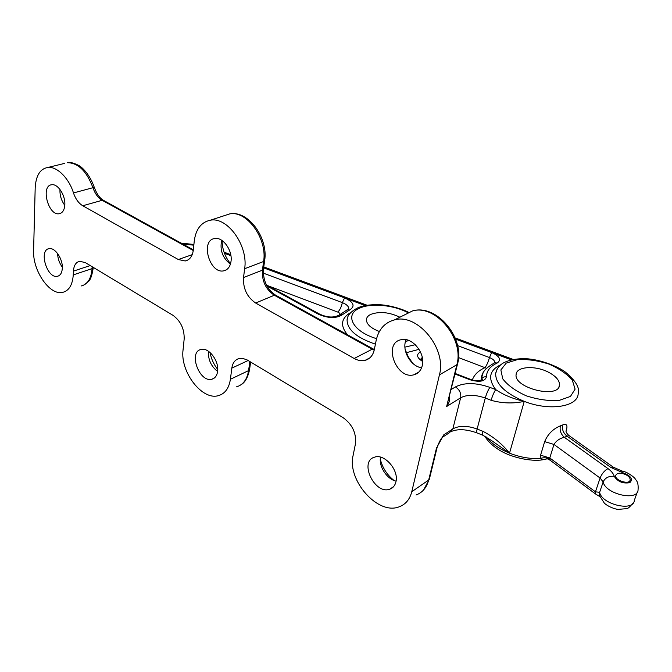 <?xml version="1.0" encoding="UTF-8"?>
<svg xmlns="http://www.w3.org/2000/svg" width="672" height="672" viewBox="0 0 672 672"><rect width="100%" height="100%" fill="white"/><g stroke="black" fill="none" stroke-linecap="round" stroke-linejoin="round"><path stroke-width="1.01" d="M626.17 474.835C628.9 476.414 630.244 478.094 630.185 479.875C629.933 485.159 614.678 480.614 615.661 475.566C617.056 472.66 620.55 472.416 626.17 474.835M595.476 493.912L550.292 460.354L549.788 457.985L553.955 444.436L544.673 441.622C547.798 434.129 553.039 428.87 560.406 425.846C559.482 430.282 560.801 434.104 564.346 437.312C559.835 438.312 556.374 440.689 553.955 444.436L600.096 478.044C601.86 473.668 604.498 470.526 608 468.611L564.346 437.312L567.109 436.204C563.279 433.112 561.817 429.358 562.708 424.939C566.874 423.368 567.966 425.452 565.992 431.197M568.924 435.515L567.109 436.204L610.756 467.393L613.78 467.51M457.54 363.964L446.645 406.51L456.859 364.711L439.429 374.875C446.964 348.583 417.337 312.95 394.464 319.897C384.72 322.543 378.622 329.381 376.169 340.402L374.321 349.608C373.01 355.396 369.936 358.982 365.098 360.352C361.586 361.175 357.949 360.553 354.186 358.478L255.646 303.03C247.036 297.091 242.995 288.59 243.516 277.536L244.65 268.724C248.438 245.818 227.43 216.476 210.302 220.231C201.155 222.18 195.804 229.186 194.233 241.24L193.343 249.9C192.486 256.267 189.773 259.955 185.203 260.971L178.332 259.535L82.765 205.758C78.666 203.28 75.566 199.004 73.458 192.948C69.485 179.29 57.448 166.102 47.846 167.479C40.152 168.731 35.935 175.51 35.188 187.816L33.6 250.513C32.558 270.505 49.56 295.453 62.42 292.429C68.888 290.934 72.509 285.096 73.256 274.907L73.433 271.127C73.836 265.423 75.936 262.139 79.733 261.274L85.344 262.626L172.973 315.319C180.642 320.972 184.372 328.852 184.178 338.948L183.053 349.927C180.02 371.75 202.07 400.68 218.35 395.648C224.986 393.75 229.001 388.298 230.395 379.285L231.832 368.13C232.63 362.846 235.066 359.646 239.14 358.52L242.726 358.403L247.178 359.957L342.905 417.505C352.304 424.318 356.488 433.096 355.446 443.822L353.128 455.372C346.895 480.203 377.899 515.508 399.16 506.806C405.602 504.42 409.811 499.397 411.768 491.736L439.429 374.875M449.61 396.362C450.03 400.033 449.039 403.41 446.645 406.51L460.648 397.782C467.04 394.464 475.247 394.556 485.285 398.051L477.12 429.013L482.857 431.29C493.315 436.674 502.202 443.957 509.519 453.155C520.002 457.254 530.216 459.035 540.145 458.489C541.926 459.724 544.169 459.833 546.882 458.833M442.067 437.682L443.722 434.876L441.89 437.9C440.79 438.992 439.27 441.882 437.329 446.561L443.722 434.876L452.844 428.912L460.648 397.782C461.294 393.271 459.556 389.651 455.448 386.912C464.419 382.376 475.894 382.528 489.896 387.383C488.107 390.02 486.57 393.574 485.285 398.051L491.123 400.31C502.354 403.41 513.391 403.754 524.244 401.36L509.519 453.155L491.224 440.336L482.731 435.196C482.143 435.204 482.185 433.902 482.857 431.29M548.654 372.305C555.988 376.253 559.608 380.47 559.524 384.964C559.188 399.311 513.391 388.08 516.13 374.405C516.466 366.366 535.508 365.24 548.654 372.305M379.378 331.506C370.734 328.163 366.416 324.164 366.4 319.494C366.66 317.377 368.113 315.672 370.751 314.387C379.537 311.22 389.248 312.161 399.874 317.209M405.132 349.39L408.223 356.782L412.801 363.376M491.123 400.31C492.425 395.833 493.962 392.263 495.726 389.609C503.597 394.96 513.106 398.874 524.244 401.36C505.201 393.271 495.667 384.031 495.65 373.64L496.776 369.919M59.984 189.445C59.699 195.266 61.303 200.558 64.798 205.338M395.909 481.9C399.185 470.224 384.401 453.289 374.531 457.187C358.663 461.387 374.758 495.054 389.827 489.166C392.969 488.032 394.993 485.612 395.909 481.9M380.562 457.153C378.504 466.234 386.904 479.262 396.06 481.11M422.285 365.534C425.712 353.077 411.734 336.378 400.89 339.755C382.578 343.451 396.581 380.276 414.128 374.716C418.337 373.456 421.058 370.398 422.285 365.534M406.165 339.679C401.293 349.684 410.466 366.433 421.596 367.777M64.831 204.691C65.47 195.25 57.826 183.616 51.786 184.75C40.379 185.489 48.199 215.914 59.153 213.738C62.563 213.049 64.453 210.034 64.831 204.691M217.619 371.364C219.274 361.108 208.765 347.189 201.155 349.448C188.034 351.691 199.315 382.948 211.856 379.21C215.065 378.311 216.98 375.698 217.619 371.364M208.488 351.288C208.018 359.587 211.058 366.299 217.61 371.414M231.025 261.299C232.73 250.454 222.827 236.712 214.712 238.535C200.012 240.206 209.563 274.159 223.709 270.841C227.758 269.917 230.194 266.734 231.025 261.299M221.684 240.274C219.66 250.034 222.566 257.998 230.412 264.172M62.32 268.178C62.95 259.022 55.062 247.33 49.199 248.657C38.422 249.69 46.981 278.72 57.296 276.326C60.32 275.638 62 272.924 62.32 268.178M57.607 253.52C57.758 258.535 59.338 263.096 62.328 267.196M222.046 240.509C222.247 249.22 225.078 256.973 230.538 263.768M380.318 459.287C382.502 467.863 387.064 474.928 394.01 480.463M210.059 352.506C211.201 358.789 213.755 364.434 217.736 369.432M544.673 441.622L540.59 455.171L540.145 458.489C543.682 457.338 546.907 457.565 549.814 459.194M637.249 492.24L634.301 500.413C633.872 512.056 601.717 504.496 599.634 492.299L595.442 491.828L549.788 457.985L540.59 455.171M621.65 470.954L622.49 472.584L610.756 467.393M608 468.611C611.36 471.055 613.435 473.626 614.233 476.314C608.815 475.91 605.128 477.775 603.162 481.925L599.634 492.299L599.55 495.709M622.49 472.584C630.865 475.709 633.31 479.06 629.849 482.656C622.944 483.84 617.744 481.723 614.233 476.314M599.819 496.574L595.745 494.113L595.442 491.828L600.096 478.044L603.162 481.925C605.312 494.021 637.661 501.598 638.047 490.048C638.719 481.48 636.098 480.614 635.216 478.876C634.838 477.658 627.253 471.719 622.045 471.055L613.259 467.141L568.806 435.439C567.134 433.868 566.194 432.424 565.967 431.122M562.708 424.939L560.406 425.846M429.416 478.909L428.677 480.026L411.768 491.736M416.044 495.004C422.47 492.584 426.678 487.595 428.677 480.026L436.59 447.67M94.324 187.404L92.938 187.706C94.996 193.67 98.07 197.87 102.161 200.306L103.438 200.323C99.666 198.072 96.625 193.763 94.315 187.396C89.351 173.351 81.169 166.396 78.154 165.144C73.072 162.725 69.502 161.91 67.469 162.7C78.154 162.851 86.646 171.192 92.938 187.706L73.458 192.948M64.663 163.38L47.846 167.479M103.883 200.575L193.343 249.858M193.267 250.538L102.161 200.306L82.765 205.758M210.302 220.231L229.664 213.914C248.396 209.983 268.422 238.224 264.65 260.476L263.609 261.492C267.548 238.913 246.8 210.134 229.664 213.914L224.599 215.569M275.923 295.344L275.528 295.134C266.994 289.212 262.97 280.56 263.449 269.161L262.416 270.186L263.609 261.492L244.65 268.724M373.666 349.196L275.528 295.134L274.336 295.243C265.793 289.439 261.82 281.089 262.416 270.186L243.516 277.536M374.338 349.541L372.196 349.196L274.336 295.243L255.646 303.03M354.186 358.478L372.196 349.196L374.203 350.154M394.464 319.897L412.507 310.934C435.296 303.962 464.495 338.789 456.859 364.711L457.598 363.695C465.041 337.823 436.548 303.652 412.507 310.934L403.116 315.605M506.234 363.107L517.583 359.57C527.47 359.092 537.86 360.578 548.764 364.031C559.028 368.474 566.874 373.834 572.292 380.117L575.098 389.13L570.452 396.438L559.079 400.453C548.713 401.1 537.76 399.546 526.226 395.8C515.55 390.97 507.721 385.316 502.748 378.848L500.867 369.936L506.234 363.107M442.52 437.237L449.618 432.583L452.844 428.912C459.186 425.452 467.275 425.485 477.12 429.013C476.465 431.626 476.431 432.928 477.036 432.928L482.462 435.086M376.572 338.646C352.842 331.708 344.047 314.647 359.318 308.305C370.608 302.803 393.17 304.836 407.812 312.589M409.198 340.603L405.569 341.309M415.304 344.702L404.897 347.138M375.421 344.148C356.706 337.798 347.264 329.75 347.088 319.998L347.458 318.184M489.896 387.383L495.726 389.609C487.553 378.454 489.283 370.146 500.934 364.694M236.426 386.862C243.071 384.938 247.12 379.529 248.581 370.616L249.833 361.536M230.395 379.285L248.581 370.616L249.589 369.449L250.614 362.006M178.332 259.535L192.217 254.654M93.29 267.49L92.056 268.624L92.156 266.725M81.035 286.003C87.545 284.491 91.216 278.695 92.056 268.624L73.256 274.907M182.683 243.986L193.822 245.188M224.473 253.302L230.916 255.696M263.626 267.842L365.299 305.6M455.599 339.133L511.367 359.839M496.852 369.768L495.65 373.64C496.608 368.844 499.288 365.232 503.689 362.796C509.981 359.554 518.196 358.243 528.343 358.882C544.034 360.326 560.742 368.214 565.53 372.212C575.837 380.881 580.054 388.063 578.172 393.758C577.744 406.938 549.116 411.323 524.244 401.36M231.832 368.13L248.136 360.511M73.433 271.127L90.233 265.566M336.118 316.596L339.15 315.202M267.616 285.634L337.84 312.102C340.133 313.177 340.544 314.194 339.058 315.151M458.522 357.58L486.503 368.264M472.349 379.94C474.222 374.682 478.472 370.566 485.1 367.601C486.805 365.173 488.258 361.822 489.476 357.538L491.66 352.523C499.808 356.311 501.623 359.839 497.104 363.09L495.029 362.636C485.974 367.567 481.471 372.708 481.538 378.059L482.958 373.296M338.856 315.529L339.545 314.882L342.493 314.63C336.319 318.629 328.272 318.469 318.352 314.177L319.838 314.236M318.352 314.177L266.969 286.003M347.071 309.994L349.608 309.994L342.493 314.63M263.256 273.118L342.342 302.627L344.576 297.906C353.791 302.14 355.471 306.172 349.608 309.994M337.84 312.102C339.923 309.96 341.426 306.802 342.342 302.627C346.618 304.34 348.751 306.39 348.751 308.776L339.545 314.882C334.001 317.982 327.314 317.696 319.477 314.034L266.414 284.978M481.404 379.974L481.454 379.504C482.244 377.446 483.916 376.564 486.461 376.832C484.932 381.511 479.413 382.477 469.921 379.739L470.593 379.369M469.921 379.739L455.07 374.052M494.029 363.09L494.802 362.628C494.768 360.662 492.996 358.966 489.476 357.538L457.548 345.618M481.295 380.024L481.538 378.059C480.992 377.84 481.488 376.211 483.017 373.162M486.461 376.832C486.604 370.835 490.157 366.248 497.104 363.09M422.713 361.511C416.749 357.731 415.993 354.53 420.445 351.91M422.285 357.428L420.89 358.949M420.874 359.024L422.688 360.671M455.448 386.912L451.307 389.424M419.051 349.348L406.291 352.708M347.458 334.757C339.931 325.492 341.082 318.049 350.902 312.413M486.41 437.035C491.442 443.503 499.145 448.879 509.519 453.155M633.326 502.883C626.464 510.006 630 508.082 618.5 509.393C615.964 509.435 608.79 507.108 604.363 503.21L599.533 495.65M263.449 269.161L264.642 260.543M476.759 432.81C466.477 429.215 458.06 428.753 451.5 431.407M408.458 312.287C402.847 309.17 388.315 304.676 378.034 304.702C369.407 304.534 362.544 305.634 357.437 308.003C350.683 311.606 347.239 315.605 347.088 319.998L347.55 317.881M429.349 479.186L423.528 490.031M249.589 369.449C247.96 377.261 245.146 382.334 241.13 384.67M185.203 260.971L187.807 260.047M93.299 267.406L93.29 267.54C92.098 275.192 90.535 279.787 88.62 281.316L83.857 285.071M429.425 478.884L437.254 446.888M193.897 244.465L181.171 243.146M224.062 252.176L230.731 254.646M263.76 266.902L367.198 305.273M455.112 337.898L513.206 359.444M393.616 486.612L389.827 489.166M418.757 372.086L414.128 374.716M60.522 213.352L59.153 213.738M214.208 378.109L211.856 379.21M226.246 269.884L223.709 270.841M58.657 275.873L57.296 276.326M559.524 384.964L558.961 386.854M481.379 379.982L482.101 379.285C483.79 379.554 476.389 382.141 470.442 379.31L455.204 373.489M550.166 460.253L547.613 458.934L548.075 458.648M630.185 479.875L629.874 480.757M544.236 459.388C535.559 462.059 512.501 458.858 498.086 449.291C492.072 445.393 487.612 441 484.705 436.103M365.098 360.352L369.81 357.882"/></g></svg>
